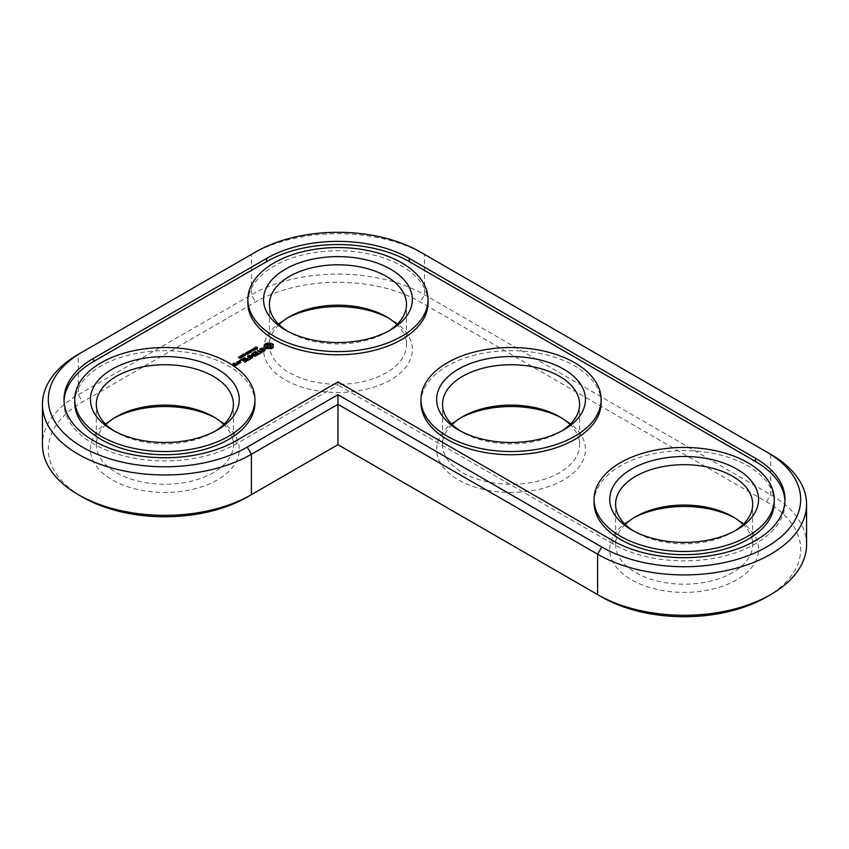 <?xml version="1.0" encoding="UTF-8"?>
<svg xmlns="http://www.w3.org/2000/svg" width="849" height="849" viewBox="0 0 849 849"><rect width="100%" height="100%" fill="white"/><g stroke="black" fill="none" stroke-linecap="round" stroke-linejoin="round"><path stroke-width="0.64" stroke-dasharray="4.25 3.18" d="M247.25 497.058L337.955 444.685L601.75 596.996M766.551 596.996A116.525 67.273 0 0 0 766.541 501.855L420.351 301.979A116.525 67.273 0 0 0 255.56 301.979L82.459 401.917A116.525 67.273 0 0 0 82.449 497.058M287.493 317.972A74.415 42.97 0 0 0 285.328 319.171A74.415 42.97 0 0 0 285.328 379.928A74.415 42.97 0 0 0 390.572 379.928A74.415 42.97 0 0 0 390.572 319.171A74.415 42.97 0 0 0 388.407 317.972M114.392 417.91A74.415 42.97 0 0 0 112.227 419.109A74.415 42.97 0 0 0 112.227 479.865A74.415 42.97 0 0 0 217.471 479.865A74.415 42.97 0 0 0 217.471 419.109A74.415 42.97 0 0 0 215.306 417.91M460.593 417.91A74.415 42.97 0 0 0 458.428 419.109A74.415 42.97 0 0 0 458.428 479.865A74.415 42.97 0 0 0 563.672 479.865A74.415 42.97 0 0 0 563.672 419.109A74.415 42.97 0 0 0 561.507 417.91M633.694 517.848A74.415 42.97 0 0 0 631.529 519.047A74.415 42.97 0 0 0 631.529 579.803A74.415 42.97 0 0 0 736.773 579.803A74.415 42.97 0 0 0 736.773 519.047A74.415 42.97 0 0 0 734.608 517.848M806.55 544.623A122.405 70.669 0 0 0 770.701 494.659L424.5 294.783A122.405 70.669 0 0 0 251.4 294.783L78.299 394.721A122.405 70.669 0 0 0 42.45 444.685M278.992 324.562A68.546 39.574 0 0 0 269.409 344.747A68.546 39.574 0 0 0 289.477 372.732A68.546 39.574 0 0 0 364.179 381.307A68.546 39.574 0 0 0 406.491 344.747A68.546 39.574 0 0 0 396.908 324.562M105.892 424.5A68.546 39.574 0 0 0 96.308 444.685A68.546 39.574 0 0 0 116.387 472.67A68.546 39.574 0 0 0 191.078 481.245A68.546 39.574 0 0 0 233.39 444.685A68.546 39.574 0 0 0 223.807 424.5M452.093 424.5A68.546 39.574 0 0 0 442.509 444.685A68.546 39.574 0 0 0 462.578 472.67A68.546 39.574 0 0 0 537.279 481.245A68.546 39.574 0 0 0 579.591 444.685A68.546 39.574 0 0 0 570.008 424.5M625.193 524.438A68.546 39.574 0 0 0 615.61 544.623A68.546 39.574 0 0 0 635.678 572.608A68.546 39.574 0 0 0 710.38 581.183A68.546 39.574 0 0 0 752.692 544.623A68.546 39.574 0 0 0 743.108 524.438M766.541 501.855L770.701 494.659L770.701 454.279L424.5 254.403A122.405 70.669 0 0 0 251.4 254.403L78.299 354.341L78.299 394.721L82.459 401.917M388.407 331.152A68.546 39.574 180 0 1 386.422 332.352A68.546 39.574 180 0 1 289.477 332.352L289.477 332.352A68.546 39.574 180 0 1 287.493 331.152M424.5 254.403L420.351 252.004L424.5 254.403L424.5 294.783L420.351 301.979M251.4 254.403L255.56 252.004L251.4 254.403L251.4 294.783L255.56 301.979M289.477 332.352L285.328 329.953L289.477 332.352M612.829 540.633L612.829 543.827A100.861 58.231 0 0 0 722.743 556.445A100.861 58.231 0 0 0 785.007 502.65A100.861 58.231 0 0 0 784.975 501.048M64.025 401.11A100.861 58.231 0 0 0 63.993 402.713A100.861 58.231 0 0 0 126.257 456.507A100.861 58.231 0 0 0 236.171 443.889L337.955 385.128L337.955 381.923M612.829 543.827L337.955 385.128M247.866 302.775A90.09 52.012 180 0 1 337.955 250.763A90.09 52.012 180 0 1 428.034 302.775M74.765 402.713A90.09 52.012 180 0 1 164.855 350.701A90.09 52.012 180 0 1 254.933 402.713M420.966 402.713A90.09 52.012 180 0 1 511.045 350.701A90.09 52.012 180 0 1 601.134 402.713M594.067 502.65A90.09 52.012 180 0 1 684.145 450.639A90.09 52.012 180 0 1 774.235 502.65M215.306 431.09A68.546 39.574 180 0 1 213.322 432.29A68.546 39.574 180 0 1 116.387 432.3L112.227 429.891L116.377 432.29A68.546 39.574 180 0 1 116.377 432.29A68.546 39.574 180 0 1 114.392 431.09M561.507 431.09A68.546 39.574 180 0 1 559.523 432.29A68.546 39.574 180 0 1 462.578 432.3L458.428 429.891L462.578 432.29A68.546 39.574 180 0 1 462.578 432.29A68.546 39.574 180 0 1 460.593 431.09M734.608 531.028A68.546 39.574 180 0 1 732.623 532.238A68.546 39.574 180 0 1 635.678 532.238L631.529 529.84L635.678 532.238A68.546 39.574 180 0 1 633.694 531.028M273.42 346.912L272.996 348.143L270.969 349.119L267 349.119L264.984 348.154L264.888 347.252M272.996 347.347L272.996 348.143M272.444 347.729L272.444 348.536M273.007 345.172L272.869 346.562M271.765 348.058L271.765 348.865M273.42 344.62L273.007 345.978M270.969 348.323L270.969 349.119M270.003 348.09L270.003 348.886M268.984 348.005L268.984 348.812M267.966 348.09L267.966 348.886M267 348.323L267 349.119M266.225 348.069L266.225 348.875M265.546 347.75L265.546 348.546M264.984 347.358L264.984 348.154M264.548 346.912L264.548 347.708M265.1 346.562L264.962 345.978M264.548 344.62L264.548 345.416M255.241 348.695L256.186 347.697L255.443 348.536L257.544 348.706L256.494 349.332L257.151 348.536L255.241 348.695L255.241 347.899M256.09 347.931L256.09 348.737M257.226 349.056L257.151 347.74M256.228 348.387L256.228 349.172L256.218 348.377M256.494 348.536L256.494 349.332M256.472 347.082L256.472 347.878M256.494 347.071L256.494 347.867M256.186 347.103L256.186 347.697M254.445 349.99L254.371 348.631L256.111 349.639L254.753 350.106L254.445 349.194M256.111 348.843L256.111 349.639M254.371 348.101L254.371 348.631M254.138 347.963L254.138 348.769M254.785 349.363L255.687 349.661L254.785 349.141M254.212 348.875L254.212 349.682M265.302 349.47L264.941 351.093L262.394 351.709L264.601 350.488M264.198 349.321L264.644 349.894M264.941 350.287L264.941 351.093M260.972 350.106L264.198 349.639M263.986 350.839L263.986 351.635M260.388 349.884L260.972 350.531M262.755 351.03L262.755 351.826M260.632 348.865L260.388 350.191M262.394 350.902L262.394 351.709M261.365 348.451L260.632 349.671M262.437 348.281L262.437 349.077L261.365 349.247M262.649 348.069L262.437 349.077M262.288 348.302L262.649 348.865M261.067 348.621L262.288 348.748M264.071 349.247L264.071 350.053L260.845 350.945L259.73 350.297L260.017 349.661M264.644 350.382L264.071 350.053M260.431 349.31L261.067 348.939M260.845 350.138L260.845 350.945M259.73 349.491L259.73 350.297M262.033 351.964L262.458 352.526L259.507 353.98L260.558 353.131L257.396 351.062L260.558 352.643M260.983 352.579L262.033 352.282M257.396 350.266L257.396 351.062M259.943 353.173L259.943 353.98M257.396 350.51L257.396 351.306M253.342 350.435L253.342 351.242L251.591 350.234L254.265 350.488L252.928 349.47L254.668 350.478L252.132 350.297L253.342 351.242M251.591 349.438L251.591 350.234M253.554 350.319L253.554 351.115M252.132 349.746L252.132 350.297M254.307 349.884L254.307 350.679M254.668 349.671L254.668 350.478M252.928 348.918L252.928 349.47M252.705 348.79L252.705 349.586M254.265 349.873L254.265 350.488M251.304 350.584L251.304 351.38L252.026 350.955L251.304 351.38M251.102 350.467L251.102 351.263M252.026 350.159L252.026 350.955M251.835 350.276L251.835 350.849M249.256 352.208L250.03 351.136L251.771 352.144L250.455 352.675L249.256 352.208L249.256 351.401M250.084 352.08L250.646 351.762L249.999 351.38L249.362 351.836L250.084 352.08L250.084 351.454L250.094 352.25L250.105 351.688M250.073 351.635L250.105 352.25M251.771 351.348L251.771 352.144M250.03 350.605L250.03 351.136M258.467 354.022L258.945 353.746L258.956 354.542L256.419 355.763L258.319 354.426L257.045 353.693L255.156 354.553L256.631 353.449L255.358 352.717L253.044 353.566L255.156 352.356L256.631 352.972M256.844 354.956L256.844 355.763M256.78 353.057L258.319 353.937M256.419 354.967L256.419 355.763M256.43 354.967L256.43 355.519M257.045 352.897L257.045 353.693M253.469 353.004L253.469 353.81M255.581 353.746L255.581 354.542M255.358 351.921L255.358 352.717M248.364 352.568L246.942 352.919L248.853 352.622L248.386 352.08L250.126 353.088L249.362 353.513L248.513 353.481L248.301 352.441M246.942 352.112L246.942 352.919M250.126 352.293L250.126 353.088M248.386 351.55L248.386 352.08M248.152 351.422L248.152 352.218M248.853 352.048L248.853 352.622M247.25 352.133L247.25 352.738M245.51 353.078L245.51 353.874L246.772 353.216L248.163 354.012L247.027 354.755L247.473 353.619L245.51 353.874M245.817 353.237L245.817 354.033M247.781 354.511L247.844 353.672M246.762 353.8L246.762 354.574L246.741 353.789M247.027 353.959L247.027 354.755M248.163 354.022L248.067 353.471M245.265 354.065L245.265 354.861L245.998 354.447L245.265 354.861M245.074 353.948L245.074 354.744M245.998 353.64L245.998 354.447M245.796 353.757L245.796 354.33M252.726 357.217L252.227 358.182L248.863 356.24L251.888 357.493L251.389 355.582M252.45 357.387L252.726 358.023M252.652 357.376L252.652 358.182M255.358 355.689L255.358 356.495L251.824 355.964M252.227 357.387L252.227 358.182M255.645 355.646L255.358 356.495M248.863 355.444L248.863 356.24M255.655 355.402L255.645 356.453M248.853 355.19L248.853 355.986M252.291 353.948L254.456 355.519M254.562 355.572L255.655 356.209M251.856 353.46L252.291 354.256M251.866 353.704L251.856 354.256M251.124 354.978L251.124 355.773M254.456 355.561L251.866 354.5M251.824 355.614L254.456 355.996M243.164 354.532L243.164 355.328L243.907 354.67L245.403 355.529L245.064 356.018L243.525 355.126L243.164 356.102L241.944 356.039L243.047 356.803L243.652 356.601L243.164 356.102M242.963 354.415L242.963 355.211M243.525 354.33L243.525 355.126M245.064 355.222L245.064 356.018M245.244 355.115L245.244 355.911M245.403 354.733L245.403 355.529M245.202 354.882L245.202 355.423M244.841 355.084L244.841 355.625M243.748 354.457L243.748 354.999M244.109 353.991L244.109 354.786M243.907 354.097L243.907 354.67M242.198 356.665L241.647 356.177L242.559 355.657L243.95 356.463L243.037 356.983L242.198 355.869M243.95 355.827L243.716 356.856L243.716 356.049M240.649 357.556L240.097 357.068L241.01 356.548L242.4 357.355L241.487 357.875L240.649 356.76M242.4 356.718L242.177 357.747L242.177 356.941M249.266 359.339L249.266 360.135L250.731 358.809L249.457 358.076L247.568 358.925L249.044 357.832L247.568 356.739L249.044 357.344M250.88 358.405L251.357 358.129L251.368 358.925L249.266 360.135M248.831 359.35L248.831 360.146M248.842 359.35L248.842 359.902M249.192 357.429L250.731 358.32M247.568 355.933L247.568 356.739M249.457 357.28L249.457 358.076M247.568 356.187L247.568 356.983M247.993 358.129L247.993 358.925M248.163 360.517L244.385 358.83L248.173 360.772M247.738 359.965L247.738 360.761M244.385 358.023L244.385 358.83M244.374 357.779L244.374 358.575M239.11 358.448L238.548 357.96L239.471 357.44L240.861 358.246L239.938 358.766L239.11 357.652M240.861 357.609L240.628 358.639L240.628 357.832M244.745 361.95L244.745 362.746L246.21 361.419L244.947 360.687L243.047 361.536L244.523 360.443L243.249 359.711L240.936 360.804L243.047 359.339L244.523 359.955M246.359 361.016L246.847 360.74L246.847 361.536L244.745 362.746M244.671 360.04L246.21 360.931M244.947 359.891L244.947 360.687M243.483 360.729L243.483 361.536M243.047 360.74L243.047 361.536M241.36 359.997L241.36 360.793M243.058 360.74L243.058 361.292M243.249 358.904L243.249 359.711M240.479 361.239L239.641 361.441L240.479 361.642M240.129 361.154L240.129 361.716M240.617 360.645L240.617 361.441M239.641 360.645L239.641 361.441M239.036 363.064L239.036 363.86L237.327 362.884M239.439 363.064L239.036 363.86M238.58 361.6L240.055 362.544M237.964 362.279L238.58 361.929M240.692 362.343L239.439 363.86M240.692 362.109L240.692 363.139M238.643 363.521L237.593 364.932L236.733 364.89L237.359 364.115M238.654 363.287L238.643 364.317M238.229 363.521L238.229 364.327M236.956 362.788L237.38 363.351M237.922 363.659L238.654 364.083M237.943 363.361L237.943 364.157M237.38 363.839L236.956 363.096M237.89 363.966L237.89 364.762M237.593 364.125L237.593 364.932M236.733 364.094L236.733 364.89M236.786 364.592L236.786 365.399L235.131 366.11L232.849 364.794L233.337 364.274M236.786 364.359L236.786 365.399M235.544 365.314L235.544 366.11M235.746 364.242L236.16 364.794M235.131 365.314L235.131 366.11M234.727 364.9L235.332 364.55M233.486 364.359L234.303 365.144M234.091 363.521L234.876 364.295L233.486 364.677M233.486 364.189L234.091 363.839M234.292 363.404L234.292 364.2M234.886 363.255L234.886 364.051M234.876 363.499L234.876 364.295M271.383 346.562L268.984 345.182L266.586 346.562M254.583 348.716L254.562 349.756M250.434 352.431L251.346 352.165L250.434 352.431L250.434 351.868L250.455 352.675M248.746 353.333L249.702 353.11L248.746 352.77M248.577 353.11L248.577 352.335M239.238 363.499L240.055 363.032L238.781 362.29L237.964 362.756L239.238 363.064M235.343 365.749L236.16 365.282L235.343 365.314M271.213 345.246L271.213 346.042M270.682 344.779L270.682 345.585M269.886 344.482L269.886 345.278M268.984 344.376L268.984 345.182M268.082 344.482L268.082 345.278M267.286 344.779L267.286 345.585M266.756 345.246L266.756 346.042M254.87 349.321L254.87 349.926M254.987 348.451L254.987 349.257M255.687 349.088L255.687 349.661M255.252 349.279L255.252 349.884M249.691 350.764L249.691 352.133M249.362 351.04L249.351 351.889M249.999 350.584L249.999 351.38M250.646 351.189L250.646 351.762M250.848 351.072L250.848 351.879M251.346 351.592L251.346 352.165M250.869 351.836L250.869 352.431M249.054 351.942L249.086 353.396M249.702 352.547L249.702 353.11M242.315 355.02L242.315 355.827M243.292 356.187L243.292 356.813M240.766 355.911L240.766 356.718M241.742 357.079L241.742 357.705M239.216 356.803L239.216 357.609M240.203 357.97L240.203 358.596M238.781 361.494L238.781 362.29M235.544 364.125L235.544 364.921M236.171 440.695L236.171 443.889M256.366 347.825L256.366 348.631M256.621 347.729L256.631 349.098M257.024 348.355L257.024 348.939M256.844 348.43L256.844 349.226M256.419 347.803L256.419 348.366M256.165 347.91L256.165 348.472M255.942 347.973L255.942 348.557M255.337 348.387L255.347 347.634M255.591 347.294L255.591 348.101M255.984 347.145L255.984 347.952M255.772 347.209L255.772 347.803M255.4 347.453L255.4 347.984M254.753 349.31L254.753 350.106M255.347 349.247L255.347 350.053M255.645 349.109L255.645 349.915M249.659 351.518L249.659 352.324M250.222 351.794L250.222 352.59M250.964 351.794L250.964 352.6M251.262 351.645L251.262 352.441M249.415 350.955L249.415 351.497M248.513 352.675L248.513 353.481M248.799 352.781L248.799 353.577M249.097 352.781L249.097 353.577M249.362 352.717L249.362 353.513M249.648 352.579L249.648 353.375M245.573 353.11L245.573 353.778M245.902 352.972L245.902 353.768M246.146 352.749L246.146 353.545M246.422 352.643L246.422 353.439M246.741 352.611L246.741 353.407M247.091 352.664L247.091 353.46M247.473 352.823L247.473 353.619M247.738 353.025L247.738 353.831M247.844 354.054L247.844 353.29M247.6 353.8L247.6 354.383M247.239 353.916L247.239 354.521M247.462 353.853L247.462 354.649M247.239 352.706L247.239 353.28M246.772 352.611L246.772 353.216M246.337 352.664L246.337 353.269M245.255 354.829L245.255 355.635M254.679 349.289L254.679 349.852M255.453 349.204L255.453 349.788M249.489 351.497L249.489 352.059M249.457 350.913L249.457 351.709M249.903 351.507L249.903 352.133M250.561 351.879L250.561 352.484M250.381 351.348L250.381 352.155M250.551 351.242L250.551 352.048M251.071 351.751L251.071 352.324M248.906 352.791L248.906 353.396M248.64 352.197L248.64 352.993M248.821 352.07L248.821 352.876M249.426 352.685L249.426 353.269M249.256 352.749L249.256 353.354M242.071 355.105L242.071 355.901M242.835 355.137L242.835 355.933M243.461 355.498L243.461 356.293M243.525 356.145L243.525 356.739M242.761 356.124L242.761 356.707M242.432 355.996L242.432 356.527M240.532 355.996L240.532 356.792M241.296 356.028L241.296 356.824M241.615 356.198L241.615 357.005M241.912 356.389L241.912 357.185M241.976 357.036L241.976 357.631M241.222 357.015L241.222 357.599M240.893 356.888L240.893 357.418M238.983 356.888L238.983 357.684M239.747 356.92L239.747 357.716M240.065 357.089L240.065 357.896M240.363 357.28L240.363 358.076M240.426 357.928L240.426 358.522M239.673 357.907L239.673 358.49M239.344 357.779L239.344 358.31M289.477 316.762L285.328 319.171M386.422 316.762L390.572 319.171M116.377 416.71L112.227 419.109M213.322 416.71L217.471 419.109M462.578 416.71L458.428 419.109M559.523 416.71L563.672 419.109M635.678 516.648L631.529 519.047M732.623 516.648L736.773 519.047M406.491 344.747L406.491 304.377M269.409 344.747L269.409 304.377M386.422 332.352L390.572 329.953M785.007 502.65L785.007 499.456M63.993 402.713L63.993 399.518M213.322 432.29L217.471 429.891M559.523 432.29L563.672 429.891M732.623 532.238L736.773 529.829M257.247 347.878L257.247 348.684M257.555 347.846L257.555 348.642M255.04 347.612L255.04 348.408M250.073 351.582L250.073 352.377M249.044 351.115L249.044 351.921M248.29 352.377L248.29 353.184M245.149 354.988L245.149 355.784M243.971 355.742L243.971 356.548M241.625 355.296L241.625 356.092M242.421 356.633L242.421 357.44M240.087 356.187L240.087 356.983M240.872 357.525L240.872 358.331M238.537 357.079L238.537 357.875M254.52 348.843L254.52 349.639M250.306 351.486L250.306 352.293M241.933 355.275L241.933 356.081M243.663 355.763L243.663 356.559M240.384 356.177L240.384 356.973M242.124 356.654L242.124 357.45M238.845 357.068L238.845 357.864M240.575 357.546L240.575 358.342M233.39 444.685L233.39 404.315M96.308 444.685L96.308 404.315M579.591 444.685L579.591 404.315M442.509 444.685L442.509 404.315M752.692 544.623L752.692 504.253M615.61 544.623L615.61 504.253"/><path stroke-width="1.27" d="M78.299 354.341L82.459 351.942L78.299 354.341A122.405 70.669 0 0 0 42.45 404.315L42.45 444.685A122.405 70.669 0 0 0 78.299 494.659A122.405 70.669 0 0 0 251.4 494.659L337.955 444.685L601.75 596.996A116.525 67.273 0 0 0 766.551 596.996L770.701 594.597A122.405 70.669 0 0 0 806.55 544.623L806.55 504.253A122.405 70.669 0 0 0 770.701 454.279L766.541 451.88A116.525 67.273 0 0 0 766.541 451.88L420.351 252.004A116.525 67.273 0 0 0 255.56 252.004L82.459 351.942A116.525 67.273 0 0 0 82.449 351.942A116.525 67.273 0 0 0 82.459 447.083A116.525 67.273 0 0 0 247.25 447.083L337.955 394.721L601.75 547.021A116.525 67.273 0 0 0 766.541 547.021A116.525 67.273 0 0 0 766.551 451.88L770.701 454.279M78.299 494.659L82.449 497.058A116.525 67.273 0 0 0 247.25 497.058L251.4 494.659L247.25 497.058M388.407 317.972A74.415 42.97 0 0 0 287.493 317.972M215.306 417.91A74.415 42.97 0 0 0 114.392 417.91M561.507 417.91A74.415 42.97 0 0 0 460.593 417.91M734.608 517.848A74.415 42.97 0 0 0 633.694 517.848M601.75 596.996L597.6 594.597A122.405 70.669 0 0 0 770.701 594.597M396.908 324.562A68.546 39.574 0 0 0 386.422 316.762A68.546 39.574 0 0 0 289.477 316.762A68.546 39.574 0 0 0 278.992 324.562M223.807 424.5A68.546 39.574 0 0 0 213.322 416.71A68.546 39.574 0 0 0 116.377 416.71A68.546 39.574 0 0 0 105.892 424.5M570.008 424.5A68.546 39.574 0 0 0 559.523 416.71A68.546 39.574 0 0 0 462.578 416.71A68.546 39.574 0 0 0 452.093 424.5M743.108 524.438A68.546 39.574 0 0 0 732.623 516.648A68.546 39.574 0 0 0 635.678 516.648A68.546 39.574 0 0 0 625.193 524.438M337.955 444.685L337.955 404.315L597.6 554.217A122.405 70.669 0 0 0 730.989 569.541A122.405 70.669 0 0 0 806.55 504.253M42.45 404.315A122.405 70.669 0 0 0 118.011 469.603A122.405 70.669 0 0 0 251.4 454.279L337.955 404.315L337.955 394.721M287.493 331.152A68.546 39.574 180 0 1 269.409 304.377A68.546 39.574 180 0 1 337.955 264.803A68.546 39.574 180 0 1 406.491 304.377A68.546 39.574 180 0 1 388.407 331.152M285.328 329.953L285.328 329.953A74.415 42.97 180 0 1 285.328 269.197A74.415 42.97 180 0 1 390.572 269.197A74.415 42.97 180 0 1 390.572 329.953A74.415 42.97 180 0 1 285.328 329.953M612.829 540.633A100.861 58.231 0 0 0 722.743 553.251A100.861 58.231 0 0 0 785.007 499.456A100.861 58.231 0 0 0 755.472 458.28L409.271 258.404A100.861 58.231 0 0 0 266.628 258.404L93.528 358.342A100.861 58.231 0 0 0 63.993 399.518A100.861 58.231 0 0 0 126.257 453.313A100.861 58.231 0 0 0 236.171 440.695L337.955 381.923L612.829 540.633M274.248 336.353A90.09 52.012 180 0 1 247.866 299.58A90.09 52.012 180 0 1 337.955 247.568A90.09 52.012 180 0 1 428.034 299.58A90.09 52.012 180 0 1 372.424 347.634A90.09 52.012 180 0 1 274.248 336.353M784.975 501.048A100.861 58.231 0 0 0 755.472 461.474L409.271 261.598A100.861 58.231 0 0 0 266.628 261.598L93.528 361.536A100.861 58.231 0 0 0 64.025 401.11M428.034 299.58L428.034 302.775A90.09 52.012 180 0 1 372.424 350.828A90.09 52.012 180 0 1 274.248 339.547A90.09 52.012 180 0 1 247.866 302.775L247.866 299.58M273.42 346.912L272.869 345.766L273.42 344.62L270.969 343.208L267 343.208L264.548 344.62L265.1 345.766L264.548 346.912L267 348.323L270.969 348.323L273.42 346.912M256.218 348.377L257.364 347.591L255.676 347.803L256.494 347.071L255.4 347.177L255.241 347.899L257.151 347.74L256.228 348.387M254.371 347.835L254.445 349.194L256.111 348.843L254.371 348.101M265.302 349.47L264.198 348.833L260.972 349.724L260.632 348.865L262.288 347.952L259.73 349.491L260.845 350.138L264.071 349.247L264.4 350.106L262.755 351.03L265.302 349.47M262.033 351.486L260.983 352.091L257.396 350.266L260.558 352.335L259.507 353.184L262.033 351.964M253.342 350.435L251.591 349.438L254.265 349.692L252.928 348.663L254.668 349.671L252.132 349.491L253.342 350.435M251.304 350.584L252.026 350.159L251.304 350.584M250.03 350.34L249.256 351.401L251.771 351.348L250.03 350.605M250.084 351.274L249.362 351.04L250.646 350.955L250.073 351.635M258.956 353.746L255.56 351.55L253.034 353.014L255.358 351.921L256.631 352.653L255.156 353.746L257.045 352.897L258.319 353.63L256.419 354.967L258.945 353.502M248.364 352.568L246.942 352.112L248.853 351.826L248.386 351.284L250.126 352.293L248.301 352.441M246.741 353.789L248.067 353.471L247.706 352.685L245.658 352.866L247.738 353.025L246.762 353.8M245.265 354.065L245.998 353.64L245.265 354.065M251.824 355.169L255.655 355.402L252.291 353.46L254.456 355.2L251.208 354.808L251.888 356.697L248.853 355.19L252.227 357.387L251.824 355.169L252.45 357.387M245.159 355.169L242.963 354.415L243.907 353.874L245.17 354.924M241.647 355.381L243.037 356.187L243.95 355.657L242.559 354.85L241.88 355.657M240.097 356.272L241.487 357.079L242.4 356.548L241.01 355.742L240.331 356.548M249.266 359.339L251.357 357.885L247.568 355.933L249.044 357.036L247.568 358.129L249.457 357.28L250.731 358.002L249.266 359.339M248.173 359.965L244.374 357.779L248.163 359.721M238.548 357.164L239.938 357.97L240.861 357.44L239.471 356.633L238.781 357.44M244.745 361.95L246.847 360.496L243.461 358.543L240.946 359.753L243.249 358.904L244.523 359.647L243.047 360.74L244.947 359.891L246.21 360.613L244.745 361.95M240.479 360.846L239.641 360.645L240.479 360.432M237.327 362.077L239.036 363.064L240.692 362.343L238.983 361.122L237.327 361.844M238.643 363.521L236.531 362.3L237.38 363.032L236.733 364.094L238.643 363.521M236.786 364.592L235.746 363.754L233.486 363.871L234.876 363.499L234.504 363.043L232.849 363.754L235.131 365.314L236.786 364.592M254.933 399.518L254.933 402.713A90.09 52.012 180 0 1 199.324 450.766A90.09 52.012 180 0 1 101.148 439.495A90.09 52.012 180 0 1 74.765 402.713L74.765 399.518A90.09 52.012 180 0 1 164.855 347.506A90.09 52.012 180 0 1 254.933 399.518A90.09 52.012 180 0 1 199.324 447.572A90.09 52.012 180 0 1 101.148 436.29A90.09 52.012 180 0 1 74.765 399.518M601.134 399.518L601.134 402.713A90.09 52.012 180 0 1 545.525 450.766A90.09 52.012 180 0 1 447.349 439.495A90.09 52.012 180 0 1 420.966 402.713L420.966 399.518A90.09 52.012 180 0 1 511.045 347.506A90.09 52.012 180 0 1 601.134 399.518A90.09 52.012 180 0 1 545.525 447.572A90.09 52.012 180 0 1 447.349 436.29A90.09 52.012 180 0 1 420.966 399.518M774.235 499.456L774.235 502.65A90.09 52.012 180 0 1 718.625 550.704A90.09 52.012 180 0 1 620.449 539.433A90.09 52.012 180 0 1 594.067 502.65L594.067 499.456A90.09 52.012 180 0 1 684.145 447.444A90.09 52.012 180 0 1 774.235 499.456A90.09 52.012 180 0 1 718.625 547.509A90.09 52.012 180 0 1 620.449 536.228A90.09 52.012 180 0 1 594.067 499.456M112.227 429.891L112.227 429.891A74.415 42.97 180 0 1 112.227 369.135A74.415 42.97 180 0 1 217.471 369.135A74.415 42.97 180 0 1 217.471 429.891A74.415 42.97 180 0 1 112.227 429.891M114.392 431.09A68.546 39.574 180 0 1 96.308 404.315A68.546 39.574 180 0 1 164.855 364.741A68.546 39.574 180 0 1 233.39 404.315A68.546 39.574 180 0 1 215.306 431.09M458.428 429.891L458.428 429.891A74.415 42.97 180 0 1 458.428 369.135A74.415 42.97 180 0 1 563.672 369.135A74.415 42.97 180 0 1 563.672 429.891A74.415 42.97 180 0 1 458.428 429.891M460.593 431.09A68.546 39.574 180 0 1 442.509 404.315A68.546 39.574 180 0 1 511.045 364.741A68.546 39.574 180 0 1 579.591 404.315A68.546 39.574 180 0 1 561.507 431.09M631.529 529.84A74.415 42.97 180 0 1 631.529 529.829A74.415 42.97 180 0 1 631.529 469.072A74.415 42.97 180 0 1 736.773 469.072A74.415 42.97 180 0 1 736.773 529.829A74.415 42.97 180 0 1 631.529 529.84M633.694 531.028A68.546 39.574 180 0 1 615.61 504.253A68.546 39.574 180 0 1 684.145 464.679A68.546 39.574 180 0 1 752.692 504.253A68.546 39.574 180 0 1 734.608 531.028M273.007 346.35L273.081 347.262M272.869 345.766L273.007 347.156M272.985 344.174L273.081 345.076M272.423 343.781L272.985 344.97M271.744 343.452L272.423 344.577M270.969 343.208L271.744 344.259M270.003 343.442L270.003 344.238L270.969 344.004M268.984 343.516L268.984 344.323L270.003 344.238M267.966 343.442L267.966 344.238L268.984 344.323M267 343.208L267 344.004L267.966 344.238M266.225 343.452L266.225 344.259L267 344.004M264.962 346.35L265.1 345.766M265.546 343.781L265.546 344.577L266.225 344.259M264.984 344.174L264.984 344.97L265.546 344.577M264.644 349.586L264.601 350.488M260.091 348.706L260.431 349.31M248.524 352.006L248.524 352.685M251.495 354.765L251.824 355.614M240.129 360.358L240.129 360.921M237.38 363.351L237.922 363.659M237.38 363.032L237.359 364.115M269.886 347.846L271.213 347.082L271.383 345.766L268.984 347.952L266.756 347.082L266.756 345.246L268.984 344.376L271.383 345.766M270.682 346.742L270.682 347.538M271.213 346.286L271.213 347.082M269.886 347.05L267.286 346.742L266.586 345.766M266.756 346.286L266.756 347.082M267.286 346.742L267.286 347.538M268.082 347.05L268.082 347.846M268.984 347.145L268.984 347.952M254.785 348.568L255.687 348.854L254.562 348.96M249.351 351.889L249.362 351.04M251.346 351.359L250.317 351.444L251.346 351.592M249.702 352.314L248.577 352.314L249.702 352.547M243.292 356.018L241.944 355.232L243.461 355.498L243.292 356.187M241.742 356.909L240.394 356.124L241.912 356.389L241.742 357.079M240.203 357.8L238.845 357.015L240.363 357.28L240.203 357.97M239.238 362.703L237.964 361.961L238.781 361.494L240.055 362.226L239.238 363.064M235.343 364.953L234.727 364.592L236.16 364.476L235.343 365.314M597.6 594.597L597.6 554.217L601.75 547.021M251.4 494.659L251.4 454.279L247.25 447.083M755.472 458.28L755.472 461.474M409.271 258.404L409.271 261.598M266.628 258.404L266.628 261.598M93.528 358.342L93.528 361.536M248.046 352.94L248.046 353.502M250.285 351.168L250.285 351.826M257.247 347.878L257.247 348.684M245.149 354.988L245.149 355.784M254.52 348.843L254.52 349.639M250.306 351.486L250.306 352.293M248.577 352.324L248.577 353.12M241.933 355.275L241.933 356.081M243.663 355.763L243.663 356.559M240.384 356.177L240.384 356.973M242.124 356.654L242.124 357.45M238.845 357.068L238.845 357.864M240.575 357.546L240.575 358.342"/></g></svg>
